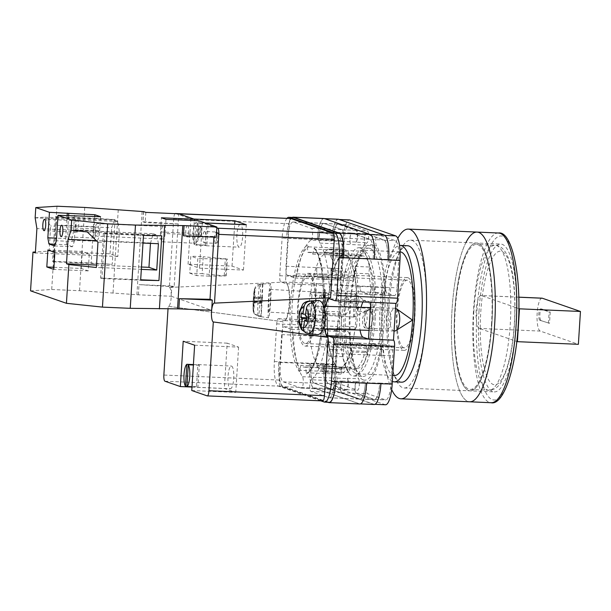 <?xml version="1.0" encoding="UTF-8"?>
<svg xmlns="http://www.w3.org/2000/svg" width="611" height="611" viewBox="0 0 611 611"><rect width="100%" height="100%" fill="white"/><g stroke="black" fill="none" stroke-linecap="round" stroke-linejoin="round"><path stroke-width="0.46" stroke-dasharray="3.06 2.29" d="M363.278 379.927A67.897 17.322 -87.5 0 0 384.563 318.262A67.897 17.322 -87.5 0 0 371.786 244.774A67.897 17.322 -87.5 0 0 360.162 256.001A67.897 17.322 -87.5 0 0 355.312 367.845A67.897 17.322 -87.5 0 0 363.278 379.927M369.884 248.379A64.193 16.382 92.5 0 1 382.112 315.429A64.193 16.382 92.5 0 1 363.087 376.414A64.193 16.382 92.5 0 1 361.849 376.17A64.193 16.382 92.5 0 1 354.311 364.752A64.193 16.382 92.5 0 1 358.901 258.995A64.193 16.382 92.5 0 1 368.647 248.142A64.193 16.382 92.5 0 1 369.884 248.379M372.489 320.004A9.386 4.078 -88.4 0 0 368.7 309.739A9.386 4.078 -88.4 0 0 364.408 318.247A9.386 4.078 -88.4 0 0 368.189 328.512A9.386 4.078 -88.4 0 0 372.489 320.004M386.221 318.835L386.992 313.626L389.008 310.289L390.857 314.466L391.017 320.508L390.246 325.716L388.229 329.054L386.381 324.876L386.221 318.835M324.708 304.461A9.386 0.626 -86.7 0 0 324.67 294.357A9.386 0.626 -86.7 0 0 323.547 303.003A9.386 0.626 -86.7 0 0 323.586 313.107A9.386 0.626 -86.7 0 0 324.708 304.461M344.046 304.194L344.818 298.955L346.849 295.64L348.69 299.848L348.843 305.859L348.064 311.091L346.032 314.405L344.199 310.205L344.046 304.194M323.242 302.628A14.229 0.947 93.3 0 1 324.953 289.53A14.229 0.947 93.3 0 1 325.006 304.836A14.229 0.947 93.3 0 1 323.303 317.934A14.229 0.947 93.3 0 1 323.242 302.628A14.229 0.947 93.3 0 1 324.945 289.53A14.229 0.947 93.3 0 1 325.006 304.836A14.229 0.947 93.3 0 1 323.303 317.934A14.229 0.947 93.3 0 1 323.242 302.628M300.856 365.309L299.26 371.48A64.881 16.55 92.5 0 1 290.508 304.064A64.881 16.55 92.5 0 1 307.188 245.469L307.952 252.465A57.48 14.664 -87.5 0 1 309.273 252.29A57.48 14.664 -87.5 0 1 312.717 254.115L314.314 247.944A64.881 16.55 92.5 0 1 323.059 315.368A64.881 16.55 92.5 0 1 306.386 373.955L305.615 366.967A57.48 14.664 -87.5 0 1 304.293 367.142A57.48 14.664 -87.5 0 1 303.186 366.921A57.48 14.664 -87.5 0 1 300.856 365.309L350.332 367.455A57.48 14.664 -87.5 0 0 352.662 369.067A57.48 14.664 -87.5 0 0 353.769 369.288A57.48 14.664 -87.5 0 0 365.309 351.394L367.02 352.616A63.452 16.192 -87.5 0 0 372.466 311.862L371.053 308.356A57.48 14.664 -87.5 0 0 368.8 273.812L369.54 267.03A63.452 16.192 -87.5 0 0 363.484 251.266L362.193 256.261A57.48 14.664 -87.5 0 0 358.756 254.436A57.48 14.664 -87.5 0 0 347.216 272.323L345.505 271.108A63.452 16.192 -87.5 0 0 340.06 311.854L341.473 315.368A57.48 14.664 -87.5 0 0 343.726 349.912L342.985 356.687A63.452 16.192 -87.5 0 0 349.041 372.458L350.332 367.455M360.284 247.967A64.193 16.382 92.5 0 1 372.504 315.016A64.193 16.382 92.5 0 1 353.479 375.994A64.193 16.382 92.5 0 1 352.242 375.757A64.193 16.382 92.5 0 1 340.014 308.708A64.193 16.382 92.5 0 1 359.047 247.722A64.193 16.382 92.5 0 1 360.284 247.967M367.15 319.82L366.997 314.077L365.241 310.098L362.583 318.232L362.735 323.975L364.5 327.954L367.15 319.82M372.298 319.958A8.936 3.88 -88.4 0 0 368.693 310.189A8.936 3.88 -88.4 0 0 364.599 318.285A8.936 3.88 -88.4 0 0 368.204 328.054A8.936 3.88 -88.4 0 0 372.298 319.958M322.448 304.293L322.303 298.58L320.554 294.578L317.88 302.712L318.033 308.425L319.774 312.427L322.448 304.293M323.57 303.041A8.936 0.596 93.3 0 1 324.64 294.815A8.936 0.596 93.3 0 1 324.678 304.423A8.936 0.596 93.3 0 1 323.609 312.649A8.936 0.596 93.3 0 1 323.57 303.041M327.824 299.68A18.498 4.72 -87.5 0 0 323.914 315.666A18.498 4.72 -87.5 0 0 325.694 333.621M286.956 218.356A22.767 5.804 -87.5 0 0 282.114 238.053L331.597 240.199A22.767 5.804 92.5 0 1 338.288 219.441A22.767 5.804 92.5 0 1 338.731 219.532L339.449 219.563M320.79 400.824L278.631 386.183A22.767 5.804 -87.5 0 1 274.347 361.536L276.714 323.868A5.69 1.451 -87.5 0 1 278.395 318.682A5.69 1.451 -87.5 0 1 278.501 318.705L283.855 320.561A18.498 4.72 -87.5 0 0 284.214 320.63A18.498 4.72 -87.5 0 0 289.69 303.064A18.498 4.72 -87.5 0 0 286.169 283.741L280.816 281.885A5.69 1.451 -87.5 0 1 279.746 275.721L282.114 238.053M363.049 301.956A18.498 4.72 -87.5 0 1 365.088 300.345A18.498 4.72 -87.5 0 1 365.447 300.413L370.801 302.292L395.813 303.362M278.501 318.705L314.237 320.256L316.551 283.435L341.564 284.52L339.25 321.34L314.237 320.256L319.591 322.112A18.498 4.72 -87.5 0 0 319.943 322.18A18.498 4.72 -87.5 0 0 325.426 304.614A18.498 4.72 -87.5 0 0 321.905 285.291L316.551 283.435L280.816 281.885M381.669 348.255A8.539 2.177 92.5 0 1 383.746 344.046A8.539 2.177 92.5 0 1 383.907 344.085L391.124 346.59A8.539 2.177 92.5 0 1 392.736 355.831L390.987 383.586A17.925 4.575 92.5 0 1 385.717 399.93A17.925 4.575 92.5 0 1 385.365 399.861L367.578 393.683A5.896 1.505 92.5 0 1 366.432 388.084A5.896 1.505 92.5 0 1 367.914 382.02A70.853 18.078 92.5 0 0 381.669 348.255L370.403 347.766A8.539 2.177 92.5 0 1 372.473 343.558A8.539 2.177 92.5 0 1 372.641 343.596L379.859 346.101A8.539 2.177 92.5 0 1 381.463 355.342L392.736 355.831M376.475 245.912A5.896 1.505 92.5 0 1 375.78 239.321A5.896 1.505 92.5 0 1 377.476 234.494A5.896 1.505 92.5 0 1 377.59 234.517L395.378 240.696A17.925 4.575 92.5 0 1 398.754 260.103L397.013 287.857A8.539 2.177 92.5 0 1 394.5 295.64A8.539 2.177 92.5 0 1 394.332 295.609L387.114 293.104A8.539 2.177 92.5 0 1 385.488 287.59A70.853 18.078 92.5 0 0 376.475 245.912L365.202 245.423A70.853 18.078 -87.5 0 0 365.027 245.164A5.896 1.505 -87.5 0 1 364.316 238.58A5.896 1.505 -87.5 0 1 366.012 233.723A5.896 1.505 -87.5 0 1 366.126 233.746L384.128 239.993A17.925 4.575 -87.5 0 1 387.496 259.4L398.754 260.103M339.685 383.998A17.925 4.575 92.5 0 1 336.31 364.599L338.051 336.844A8.539 2.177 92.5 0 1 340.564 329.054A8.539 2.177 92.5 0 1 340.732 329.085L347.949 331.597A8.539 2.177 92.5 0 1 349.576 337.112A70.853 18.078 92.5 0 0 358.588 378.782A5.896 1.505 92.5 0 1 359.283 385.373A5.896 1.505 92.5 0 1 357.588 390.2A5.896 1.505 92.5 0 1 357.473 390.177L339.685 383.998L328.413 383.509A17.925 4.575 92.5 0 1 325.037 364.11L336.31 364.599M344.077 241.116A17.925 4.575 92.5 0 1 349.355 224.764A17.925 4.575 92.5 0 1 349.698 224.833L367.494 231.011A5.896 1.505 92.5 0 1 368.639 236.61A5.896 1.505 92.5 0 1 367.15 242.674A70.853 18.078 92.5 0 0 353.395 276.447A8.539 2.177 92.5 0 1 351.317 280.648A8.539 2.177 92.5 0 1 351.157 280.617L343.94 278.112A8.539 2.177 92.5 0 1 342.328 268.871L344.077 241.116L332.804 240.627A17.925 4.575 92.5 0 1 338.082 224.275A17.925 4.575 92.5 0 1 338.425 224.344L349.698 224.833M331.597 240.199L342.863 240.688A22.767 5.804 92.5 0 1 349.561 219.929M385.503 404.765A22.767 5.804 92.5 0 1 385.067 404.681L339.38 388.817A22.767 5.804 92.5 0 1 335.095 364.171L337.463 326.503A5.69 1.451 92.5 0 1 339.136 321.317A5.69 1.451 92.5 0 1 339.25 321.34M341.564 284.52A5.69 1.451 92.5 0 1 340.495 278.356L342.863 240.688M324.319 402.046L328.718 402.237L283.03 386.373A22.767 5.804 -87.5 0 1 278.746 361.727L278.723 362.033A22.767 5.804 -87.5 0 0 283.008 386.671L313.794 388.008L359.482 403.879A22.767 5.804 -87.5 0 0 359.917 403.963M327.908 402.267L283.008 386.671M328.718 402.237A22.767 5.804 -87.5 0 0 329.153 402.321M292.272 217.447A22.767 5.804 -87.5 0 0 286.536 237.946M293.211 217.485A22.767 5.804 -87.5 0 0 286.513 238.244M301.399 388.138L283.313 381.86A17.925 4.575 -87.5 0 1 279.937 362.453L281.694 334.599A8.539 2.177 -87.5 0 1 284.207 326.809A8.539 2.177 -87.5 0 1 284.367 326.847L291.607 329.36A8.539 2.177 -87.5 0 1 293.242 334.851A70.853 18.078 -87.5 0 0 302.491 376.712A5.896 1.505 -87.5 0 1 303.209 383.296A5.896 1.505 -87.5 0 1 301.513 388.161A5.896 1.505 -87.5 0 1 301.399 388.138L332.185 389.474A5.896 1.505 -87.5 0 0 332.3 389.497A5.896 1.505 -87.5 0 0 333.996 384.625A5.896 1.505 -87.5 0 0 333.278 378.049A70.853 18.078 92.5 0 1 333.201 377.934L347.491 378.56A70.853 18.078 -87.5 0 1 347.323 378.293A5.896 1.505 92.5 0 1 348.01 384.884A5.896 1.505 92.5 0 1 346.322 389.711A5.896 1.505 92.5 0 1 346.208 389.688L328.413 383.509M279.937 362.453L310.732 363.698A17.925 4.575 -87.5 0 0 314.107 383.105L332.101 389.352A5.896 1.505 -87.5 0 0 332.216 389.375A5.896 1.505 -87.5 0 0 333.911 384.518A5.896 1.505 -87.5 0 0 333.201 377.934M310.724 363.789A17.925 4.575 -87.5 0 0 314.1 383.196L332.185 389.474M325.762 311.236L327.175 314.749A57.48 14.664 -87.5 0 0 329.428 349.286L328.695 356.068A63.452 16.192 92.5 0 1 325.762 311.236L340.06 311.854M307.952 252.465L343.138 253.985L342.519 248.326A63.452 16.192 -87.5 0 0 331.208 270.49L345.505 271.108M343.138 253.985A57.48 14.664 -87.5 0 0 332.926 271.704L331.208 270.49M358.176 311.243L356.763 307.73A57.48 14.664 -87.5 0 0 354.502 273.193L355.243 266.411A63.452 16.192 92.5 0 1 358.176 311.243L372.466 311.862M305.615 366.967L340.801 368.494L341.419 374.153A63.452 16.192 -87.5 0 0 352.73 351.997L367.02 352.616M340.801 368.494A57.48 14.664 -87.5 0 0 351.012 350.775L352.73 351.997M342.427 257.353A17.925 4.575 -87.5 0 0 339.052 237.946L320.966 231.668A5.896 1.505 -87.5 0 0 320.851 231.645A5.896 1.505 -87.5 0 0 319.156 236.518A5.896 1.505 -87.5 0 0 319.874 243.094A70.853 18.078 -87.5 0 1 329.13 284.955A8.539 2.177 -87.5 0 0 330.757 290.446L337.998 292.967A8.539 2.177 -87.5 0 0 338.158 292.997A8.539 2.177 -87.5 0 0 340.671 285.215L342.427 257.353L373.206 258.781A17.925 4.575 -87.5 0 0 369.831 239.375L384.128 239.993M373.214 258.69A17.925 4.575 -87.5 0 0 369.838 239.283L351.753 233.005A5.896 1.505 -87.5 0 0 351.638 232.982A5.896 1.505 -87.5 0 0 349.943 237.855A5.896 1.505 -87.5 0 0 350.661 244.431A70.853 18.078 92.5 0 1 350.737 244.545L365.027 245.164M369.831 239.375L351.837 233.127A5.896 1.505 -87.5 0 0 351.722 233.104A5.896 1.505 -87.5 0 0 350.027 237.962A5.896 1.505 -87.5 0 0 350.737 244.545M311.091 240.047A5.896 1.505 -87.5 0 0 312.595 234.013A5.896 1.505 -87.5 0 0 311.45 228.361L293.364 222.083A17.925 4.575 -87.5 0 0 293.02 222.014A17.925 4.575 -87.5 0 0 287.75 238.366L285.994 266.22A8.539 2.177 -87.5 0 0 287.598 275.462L294.846 277.982A8.539 2.177 -87.5 0 0 295.006 278.013A8.539 2.177 -87.5 0 0 297.076 273.827A70.853 18.078 -87.5 0 1 311.091 240.047L341.877 241.383A70.853 18.078 -87.5 0 0 341.786 241.437A5.896 1.505 -87.5 0 0 343.29 235.395A5.896 1.505 -87.5 0 0 342.145 229.759L324.143 223.511A17.925 4.575 -87.5 0 0 323.799 223.443A17.925 4.575 -87.5 0 0 318.53 239.787L332.804 240.627M341.877 241.383A5.896 1.505 -87.5 0 0 343.382 235.35A5.896 1.505 -87.5 0 0 342.236 229.698L324.151 223.42A17.925 4.575 -87.5 0 0 323.807 223.351A17.925 4.575 -87.5 0 0 318.53 239.703L318.53 239.787M311.274 379.767A5.896 1.505 -87.5 0 0 309.769 385.801A5.896 1.505 -87.5 0 0 310.915 391.445L329.001 397.723A17.925 4.575 -87.5 0 0 329.344 397.792A17.925 4.575 -87.5 0 0 334.622 381.447L336.371 353.586A8.539 2.177 -87.5 0 0 334.767 344.344L327.519 341.832A8.539 2.177 -87.5 0 0 327.359 341.801A8.539 2.177 -87.5 0 0 325.289 345.979A70.853 18.078 -87.5 0 1 311.274 379.767L342.061 381.096A5.896 1.505 -87.5 0 0 340.556 387.13A5.896 1.505 -87.5 0 0 341.702 392.781L359.787 399.059A17.925 4.575 -87.5 0 0 360.131 399.128A17.925 4.575 -87.5 0 0 365.401 382.776L379.714 383.097A17.925 4.575 92.5 0 1 374.444 399.441A17.925 4.575 92.5 0 1 374.1 399.373L385.365 399.861M342.061 381.096A70.853 18.078 -87.5 0 0 342.152 381.043A5.896 1.505 -87.5 0 0 340.648 387.091A5.896 1.505 -87.5 0 0 341.793 392.72L359.787 398.968A17.925 4.575 -87.5 0 0 360.139 399.036A17.925 4.575 -87.5 0 0 365.409 382.692M310.732 363.698L325.037 364.11M325.021 364.324A17.925 4.575 -87.5 0 0 328.397 383.723L346.399 389.978A5.896 1.505 -87.5 0 0 346.506 389.994A5.896 1.505 -87.5 0 0 348.201 385.144A5.896 1.505 -87.5 0 0 347.491 378.56M365.202 245.423A5.896 1.505 92.5 0 1 364.515 238.832A5.896 1.505 92.5 0 1 366.203 234.005A5.896 1.505 92.5 0 1 366.317 234.028L384.113 240.207A17.925 4.575 92.5 0 1 387.489 259.614M341.786 241.437L356.083 242.055A70.853 18.078 -87.5 0 0 355.885 242.185L367.15 242.674M356.083 242.055A5.896 1.505 -87.5 0 0 357.58 236.014A5.896 1.505 -87.5 0 0 356.434 230.378L338.441 224.13A17.925 4.575 -87.5 0 0 338.097 224.061A17.925 4.575 -87.5 0 0 332.819 240.413M355.885 242.185A5.896 1.505 92.5 0 0 357.366 236.121A5.896 1.505 92.5 0 0 356.221 230.523L338.425 224.344M278.723 362.033L335.095 364.171M380.92 383.731A22.767 5.804 92.5 0 1 374.23 404.276A22.767 5.804 92.5 0 1 373.795 404.192L328.107 388.329A22.767 5.804 92.5 0 1 323.822 363.682M338.731 219.532L384.411 235.395A22.767 5.804 92.5 0 1 388.711 259.82M342.152 381.043L356.442 381.661A5.896 1.505 -87.5 0 0 354.945 387.71A5.896 1.505 -87.5 0 0 356.091 393.339L374.085 399.594A17.925 4.575 -87.5 0 0 374.428 399.655A17.925 4.575 -87.5 0 0 379.706 383.311M356.442 381.661A70.853 18.078 -87.5 0 0 356.641 381.531A5.896 1.505 92.5 0 0 355.159 387.595A5.896 1.505 92.5 0 0 356.305 393.194L374.1 399.373M285.994 266.22L316.773 267.618A8.539 2.177 -87.5 0 0 318.384 276.859L332.674 277.478A8.539 2.177 -87.5 0 1 331.07 268.237L342.328 268.871M294.846 277.982L325.632 279.311A8.539 2.177 -87.5 0 0 325.793 279.349A8.539 2.177 -87.5 0 0 327.863 275.164A70.853 18.078 -87.5 0 0 327.855 275.217A8.539 2.177 -87.5 0 1 325.785 279.403A8.539 2.177 -87.5 0 1 325.617 279.372L339.915 279.991A8.539 2.177 -87.5 0 0 340.075 280.021A8.539 2.177 -87.5 0 0 342.145 275.836A70.853 18.078 92.5 0 0 342.122 275.958A8.539 2.177 92.5 0 1 340.052 280.159A8.539 2.177 92.5 0 1 339.884 280.128L332.667 277.623A8.539 2.177 92.5 0 1 331.063 268.382M312.481 335.874A8.539 2.177 -87.5 0 1 314.993 328.084A8.539 2.177 -87.5 0 1 315.161 328.122L322.394 330.635A8.539 2.177 -87.5 0 1 324.021 336.126A70.853 18.078 -87.5 0 0 324.021 336.187A8.539 2.177 -87.5 0 0 322.394 330.696L315.154 328.183A8.539 2.177 -87.5 0 0 314.993 328.145A8.539 2.177 -87.5 0 0 312.481 335.935L326.786 336.356A8.539 2.177 92.5 0 1 329.298 328.565A8.539 2.177 92.5 0 1 329.459 328.596L340.732 329.085M324.021 336.126L338.318 336.753A70.853 18.078 92.5 0 1 338.311 336.623L349.576 337.112M329.459 328.596L336.676 331.109A8.539 2.177 92.5 0 1 338.311 336.623M371.457 286.605A8.539 2.177 -87.5 0 1 368.945 294.395A8.539 2.177 -87.5 0 1 368.777 294.357L361.544 291.844A8.539 2.177 -87.5 0 1 359.917 286.353A70.853 18.078 -87.5 0 0 359.91 286.292A8.539 2.177 -87.5 0 0 361.536 291.783L368.784 294.303A8.539 2.177 -87.5 0 0 368.945 294.334A8.539 2.177 -87.5 0 0 371.457 286.544L385.74 287.369A8.539 2.177 92.5 0 1 383.227 295.151A8.539 2.177 92.5 0 1 383.066 295.121L394.332 295.609M359.917 286.353L374.207 286.971A70.853 18.078 92.5 0 1 374.215 287.101L385.488 287.59M383.066 295.121L375.841 292.616A8.539 2.177 92.5 0 1 374.215 287.101M370.403 347.766A70.853 18.078 92.5 0 1 370.381 347.88A8.539 2.177 -87.5 0 1 372.45 343.695A8.539 2.177 -87.5 0 1 372.611 343.726L379.851 346.238A8.539 2.177 -87.5 0 1 381.455 355.48L381.463 355.342M327.519 341.832L358.306 343.168A8.539 2.177 -87.5 0 0 358.145 343.13A8.539 2.177 -87.5 0 0 356.076 347.315A70.853 18.078 -87.5 0 0 356.083 347.262L370.381 347.88M336.371 353.586L367.158 354.861A8.539 2.177 -87.5 0 0 365.554 345.62L379.851 346.238M309.517 363.278A22.767 5.804 -87.5 0 0 313.802 387.924L359.489 403.787L373.779 404.406A22.767 5.804 -87.5 0 0 374.222 404.49M373.779 404.406L328.099 388.543A22.767 5.804 -87.5 0 1 323.815 363.896M338.303 219.227A22.767 5.804 -87.5 0 0 331.605 239.986M339.915 279.991L332.674 277.478M338.318 336.753A8.539 2.177 -87.5 0 0 336.684 331.254L329.451 328.741A8.539 2.177 -87.5 0 0 329.283 328.71A8.539 2.177 -87.5 0 0 326.778 336.493M374.207 286.971A8.539 2.177 -87.5 0 0 375.834 292.47L383.074 294.983A8.539 2.177 -87.5 0 0 383.234 295.014A8.539 2.177 -87.5 0 0 385.747 287.231M317.315 239.367A22.767 5.804 -87.5 0 1 324.013 218.608A22.767 5.804 -87.5 0 1 324.449 218.692L370.373 234.571M359.489 403.787A22.767 5.804 -87.5 0 0 359.925 403.871A22.767 5.804 -87.5 0 0 366.615 383.204M365.554 345.62L358.321 343.107A8.539 2.177 -87.5 0 0 358.153 343.077A8.539 2.177 -87.5 0 0 356.083 347.262M325.617 279.372L318.384 276.859M328.695 356.068L342.985 356.687M307.188 245.469L308.708 246.859A63.452 16.192 -87.5 0 0 292.241 304.247A63.452 16.192 -87.5 0 0 300.933 370.365L349.041 372.458M308.708 246.859L342.519 248.326M332.926 271.704L347.216 272.323M312.717 254.115L362.193 256.261M306.386 373.955L307.608 372.687A63.452 16.192 -87.5 0 0 324.074 315.299A63.452 16.192 -87.5 0 0 315.383 249.181L363.484 251.266M315.383 249.181L314.466 248.753L314.314 247.944M355.243 266.411L369.54 267.03M314.466 248.753C330.284 263.57 322.86 370.197 306.997 372.809L341.419 374.153M354.502 273.193L368.8 273.812M356.763 307.73L371.053 308.356M351.012 350.775L365.309 351.394M300.933 370.365L299.26 371.48M329.428 349.286L343.726 349.912M327.175 314.749L341.473 315.368M374.428 259.11A22.767 5.804 -87.5 0 0 370.136 234.563M309.51 363.369A22.767 5.804 -87.5 0 0 313.794 388.008M367.158 354.922A8.539 2.177 -87.5 0 0 365.554 345.681L358.306 343.168M316.781 267.557A8.539 2.177 -87.5 0 0 318.384 276.798L325.632 279.311M324.013 218.517A22.767 5.804 -87.5 0 0 317.323 239.275M361.055 307.333A18.498 4.72 -87.5 0 0 360.085 330.077M394.469 331.017A11.38 4.941 91.6 0 1 393.148 330.551A11.38 4.941 91.6 0 1 389.879 318.575A11.38 4.941 91.6 0 1 395.088 308.257A11.38 4.941 91.6 0 1 395.5 308.311M318.071 300.482A17.07 7.416 -88.4 0 0 310.609 315.375A17.07 7.416 -88.4 0 0 315.467 333.919A17.07 7.416 -88.4 0 0 317.14 334.591M307.768 333.423A16.161 7.019 91.6 0 1 307.386 333.346L309.846 333.652A16.398 7.126 91.6 0 1 308.647 333.087A16.398 7.126 91.6 0 1 307.509 332.048L305.049 331.742A16.161 7.019 91.6 0 1 301.719 313.825A16.161 7.019 91.6 0 1 308.647 301.147M319.553 306.63A11.38 4.941 -88.4 0 0 318.224 306.164A11.38 4.941 -88.4 0 0 313.061 315.856A11.38 4.941 -88.4 0 0 316.284 328.466A11.38 4.941 -88.4 0 0 317.605 328.924A11.38 4.941 -88.4 0 0 322.768 319.232A11.38 4.941 -88.4 0 0 319.553 306.63M304.431 331.62L305.049 331.742M306.592 318.713L309.494 318.789L307.509 332.048M309.494 318.789L307.944 317.728L306.745 317.689M311.885 302.842L310.167 314.321L308.616 313.26L307.944 317.728M308.616 313.26L301.437 313.061M310.167 314.321L305.561 314.199M306.882 316.796L314.054 316.987L312.504 315.925L314.489 302.666M312.504 315.925L305.332 315.727M314.054 316.987L313.39 321.455L306.21 321.264M313.39 321.455L311.831 320.393L306.363 320.24M309.846 333.652L311.831 320.393M354.021 316.972A11.38 0.756 -86.7 0 0 355.297 306.562A11.38 0.756 -86.7 0 0 355.274 294.326A11.38 0.756 -86.7 0 0 355.251 294.319A11.38 0.756 -86.7 0 0 355.151 294.395A11.38 0.756 -86.7 0 0 353.884 304.797A11.38 0.756 -86.7 0 0 353.929 317.04A11.38 0.756 -86.7 0 0 353.96 317.04A11.38 0.756 -86.7 0 0 354.021 316.972M258.56 315.597L261.309 316.002L261.997 302.292L254.054 301.834L253.672 309.533C253.748 312.809 255.375 314.825 258.56 315.597A16.161 1.077 -86.7 0 0 260.317 298.305A16.161 1.077 -86.7 0 0 260.133 284.046L262.913 283.962A16.398 1.092 -86.7 0 0 262.845 283.932A16.398 1.092 -86.7 0 0 262.715 284.039A16.398 1.092 -86.7 0 0 262.493 284.611L259.721 284.695A16.161 1.077 -86.7 0 0 257.964 301.987A16.161 1.077 -86.7 0 0 258.14 316.246L254.245 313.771L253.26 310.182L253.596 298.29L254.405 289.095L259.721 284.695M268.71 317.682A17.07 1.138 93.3 0 1 268.557 317.796A17.07 1.138 93.3 0 1 268.366 301.643A17.07 1.138 93.3 0 1 270.406 283.817A17.07 1.138 93.3 0 1 270.536 283.703A17.07 1.138 93.3 0 1 270.749 299.757A17.07 1.138 93.3 0 1 268.71 317.682M258.14 316.246L260.889 316.651A16.398 1.092 -86.7 0 0 260.943 316.681A16.398 1.092 -86.7 0 0 261.088 316.574A16.398 1.092 -86.7 0 0 261.309 316.002M268.993 312.038A11.38 0.756 93.3 0 1 268.893 312.114A11.38 0.756 93.3 0 1 268.764 301.376A11.38 0.756 93.3 0 1 270.123 289.461A11.38 0.756 93.3 0 1 270.215 289.385A11.38 0.756 93.3 0 1 270.345 300.123A11.38 0.756 93.3 0 1 268.993 312.038M260.133 284.046C256.895 284.451 255.077 286.269 254.672 289.507L254.054 301.834M261.997 302.292L262.264 301.865L254.329 301.399M262.913 283.962L262.226 297.672L262.501 297.244L254.566 296.786M262.501 297.244L262.264 301.865M262.226 297.672L254.291 297.213M253.596 298.29L261.539 298.748L261.814 298.321L253.87 297.863M261.814 298.321L262.493 284.611M261.539 298.748L261.302 303.369L253.366 302.911M261.302 303.369L261.577 302.941L253.641 302.483M260.889 316.651L261.577 302.941M76.902 232.088A5.69 1.451 92.5 0 1 75.817 226.139A5.69 1.451 92.5 0 1 77.505 220.739A5.69 1.451 92.5 0 1 77.612 220.754A5.69 1.451 92.5 0 1 78.697 226.704A5.69 1.451 92.5 0 1 77.017 232.104A5.69 1.451 92.5 0 1 76.902 232.088M94.033 238.038A5.69 1.451 92.5 0 1 92.948 232.088A5.69 1.451 92.5 0 1 94.636 226.681A5.69 1.451 92.5 0 1 94.751 226.704A5.69 1.451 92.5 0 1 95.835 232.654A5.69 1.451 92.5 0 1 94.147 238.053A5.69 1.451 92.5 0 1 94.033 238.038M94.751 216.454L93.964 228.881A11.38 2.902 92.5 0 0 96.11 241.2A11.38 2.902 92.5 0 0 96.324 241.246A11.38 2.902 92.5 0 0 99.677 230.866L73.564 229.728A11.38 2.902 92.5 0 1 70.212 240.108A11.38 2.902 92.5 0 1 69.998 240.07A11.38 2.902 92.5 0 1 67.852 227.75L68.608 215.752M96.431 236.106A6.263 1.596 92.5 0 1 95.24 229.568A6.263 1.596 92.5 0 1 97.088 223.618A6.263 1.596 92.5 0 1 97.21 223.641A6.263 1.596 92.5 0 1 98.402 230.179A6.263 1.596 92.5 0 1 96.546 236.129A6.263 1.596 92.5 0 1 96.431 236.106M163.183 226.505A6.263 1.596 -87.5 0 0 163.061 226.482A6.263 1.596 -87.5 0 0 161.205 232.424A6.263 1.596 -87.5 0 0 162.396 238.962A6.263 1.596 -87.5 0 0 162.518 238.985A6.263 1.596 -87.5 0 0 164.374 233.043A6.263 1.596 -87.5 0 0 163.183 226.505M187.569 225.528A5.69 1.451 92.5 0 1 188.646 231.47A5.69 1.451 92.5 0 1 186.966 236.877A5.69 1.451 92.5 0 1 186.851 236.854A5.69 1.451 92.5 0 1 185.767 230.912A5.69 1.451 92.5 0 1 187.455 225.505A5.69 1.451 92.5 0 1 187.569 225.528M204.7 231.477A5.69 1.451 92.5 0 1 205.785 237.419A5.69 1.451 92.5 0 1 204.097 242.827A5.69 1.451 92.5 0 1 203.982 242.804A5.69 1.451 92.5 0 1 202.898 236.862A5.69 1.451 92.5 0 1 204.586 231.454A5.69 1.451 92.5 0 1 204.7 231.477M35.148 217.768L44.695 217.165L50.629 225.955L49.155 251.09L35.43 251.961M30.55 290.836L51.714 289.499L56.953 206.235M114.257 220.181L117.931 221.457L119.359 232.165L117.831 256.521L110.041 253.809L54.516 251.404L53.86 261.806L52.493 261.332L55.303 216.584L56.678 217.058L56.151 225.36L111.676 227.773L114.257 220.181L44.695 217.165M56.678 217.058L115.067 219.593L94.025 218.264L91.207 263.013L112.248 264.342L115.067 219.593M53.86 261.806L112.248 264.342M110.041 253.809L111.676 227.773M56.151 225.36L55.876 226.185L50.629 225.955M54.516 251.404L55.876 226.185M189.746 273.17L196.742 275.599L197.811 258.606L190.815 256.177L189.746 273.17L202.149 273.705L203.219 256.712L190.815 256.177M51.714 289.499L79.514 290.706L138.376 294.823L171.202 296.243L171.844 286.047L174.127 286.842L178.824 213.804M165.963 219.364L165.077 233.524L198.063 234.96A9.104 2.322 92.5 0 1 195.383 243.262A9.104 2.322 92.5 0 1 193.488 233.371L194.298 220.594M198.063 234.96L198.949 220.8M216.248 237.221L213.965 236.434L213.926 237.121M171.202 296.243L211.658 310.296M174.127 286.842L139.018 284.627L171.844 286.047M138.376 294.823L139.018 284.627M136.887 294.731L142.126 211.459M143.616 211.605L142.974 221.755L178.084 223.97M183.43 235.8L213.965 236.434M79.514 290.706L84.746 207.442M113.035 292.822L118.274 209.558M210.215 259.14L209.145 276.134L225.474 275.966L226.544 258.972L197.811 258.606M209.145 276.134L196.742 275.599M226.544 258.972L203.219 256.712M225.474 275.966L202.149 273.705M142.989 243.056L102.877 241.314L103.068 242.422L97.966 242.2M141.332 269.367L101.22 267.633L100.563 278.028L140.675 279.769M100.563 278.028L101.93 278.501L104.748 233.753L103.381 233.28L161.77 235.808M103.381 233.28L102.877 241.314M101.93 278.501L140.652 280.182M104.748 233.753L143.47 235.434M101.22 267.633L103.068 242.422M55.303 216.584L94.025 218.264M52.493 261.332L91.207 263.013M165.077 233.524A9.104 2.322 92.5 0 1 162.396 241.834A9.104 2.322 92.5 0 1 160.51 231.943L161.396 217.783M143.455 211.551L142.974 221.755M142.814 221.747L145.197 222.572L178.183 224M145.838 212.376L145.197 222.572M73.564 229.728L74.427 216.004M99.677 230.866L100.563 216.706M53.944 267.274L81.225 268.458L88.221 270.887L89.29 253.893L82.294 251.465L47.879 249.975M89.29 253.893L54.875 252.404M88.221 270.887L53.806 269.398M81.225 268.458L82.294 251.465M54.623 245.95L72.495 246.722L74.275 241.559L75.879 216.065M74.275 241.559L56.411 240.78M72.495 246.722L66.782 244.744L55.219 244.24M66.782 244.744L65.713 238.58L56.571 238.183M65.713 238.58L67.149 215.691M150.459 243.377L153.178 233.7L70.716 230.118M153.178 233.7L156.844 234.968L87.274 231.951M158.402 243.72L156.844 234.968M101.479 267.717L96.378 267.496M141.477 267.007L96.53 265.059M150.482 242.979L96.332 240.627M117.931 221.457L35.469 217.883M117.831 256.521L35.369 252.939M54.249 251.312L49.155 251.09M119.359 232.165L36.897 228.59M454.798 310.495A73.984 18.88 92.5 0 1 476.565 243.025A73.984 18.88 92.5 0 1 491.916 323.387A73.984 18.88 92.5 0 1 470.149 390.849A73.984 18.88 92.5 0 1 454.798 310.495A73.984 18.88 92.5 0 1 476.565 243.025A73.984 18.88 92.5 0 1 491.916 323.387A73.984 18.88 92.5 0 1 470.149 390.849A73.984 18.88 92.5 0 1 454.798 310.495M388.833 307.631A73.984 18.88 92.5 0 1 410.592 240.161A73.984 18.88 92.5 0 1 425.951 320.523A73.984 18.88 92.5 0 1 404.184 387.993A73.984 18.88 92.5 0 1 388.833 307.631M338.532 315.559A58.618 14.954 -87.5 0 0 338.983 302.399L342.404 306.317A61.467 15.68 92.5 0 1 341.992 315.925A61.467 15.68 92.5 0 1 341.129 326.159L356.519 326.824L355.281 329.176L337.135 328.39L337.409 327.87A58.618 14.954 -87.5 0 0 338.532 315.559M309.189 318.682L327.328 319.469L326.801 319.286L326.137 315.49A61.467 15.68 92.5 0 1 326.549 305.882A61.467 15.68 92.5 0 1 327.42 295.655L328.657 293.303L310.518 292.516L310.243 293.036A58.618 14.954 -87.5 0 0 308.677 318.507L309.189 318.682A56.624 14.45 -87.5 0 0 317.094 364.148L317.109 366.371A58.618 14.954 -87.5 0 0 317.437 366.768A58.618 14.954 -87.5 0 0 323.532 368.464L323.662 366.424A56.624 14.45 -87.5 0 0 336.829 328.283M326.137 315.49L310.747 314.825A61.467 15.68 92.5 0 1 311.159 305.217A61.467 15.68 92.5 0 1 312.022 294.983L327.42 295.655M477.038 232.081A84.937 21.668 -87.5 0 0 452.048 309.54A84.937 21.668 -87.5 0 0 469.676 401.794A84.937 21.668 92.5 0 1 452.048 309.54A84.937 21.668 92.5 0 1 465.926 242.567M391.666 389.558A84.937 21.668 92.5 0 1 383.28 306.554A84.937 21.668 92.5 0 1 397.776 238.397M401.626 382.18A68.295 17.421 92.5 0 1 387.45 308.005A68.295 17.421 92.5 0 1 407.545 245.729M392.369 381.371A68.295 17.421 92.5 0 1 380.088 307.684A68.295 17.421 92.5 0 1 399.541 245.423M394.538 375.467A61.887 15.794 92.5 0 1 381.692 308.242A61.887 15.794 92.5 0 1 399.9 251.801A61.887 15.794 92.5 0 1 400.083 251.816M375.36 317.407A61.887 15.794 92.5 0 1 357.152 373.848A61.887 15.794 92.5 0 1 344.306 306.623A61.887 15.794 92.5 0 1 362.514 250.182A61.887 15.794 92.5 0 1 375.36 317.407M373.97 316.926A56.342 14.374 92.5 0 1 357.397 368.303A56.342 14.374 92.5 0 1 345.704 307.104A56.342 14.374 92.5 0 1 362.277 255.726A56.342 14.374 92.5 0 1 373.97 316.926M327.832 306.332A56.342 14.374 -87.5 0 0 339.525 367.524A56.342 14.374 -87.5 0 0 356.106 316.147A56.342 14.374 -87.5 0 0 344.413 254.955A56.342 14.374 -87.5 0 0 327.832 306.332M323.662 366.424L341.801 367.211A56.624 14.45 -87.5 0 0 354.968 329.069M327.328 319.469A56.624 14.45 -87.5 0 0 335.233 364.935L317.094 364.148M338.983 302.399L356.61 303.01A56.624 14.45 -87.5 0 0 348.705 257.544L330.559 256.757L330.543 254.535A58.618 14.954 -87.5 0 0 324.12 252.442L323.99 254.482L342.137 255.268A56.624 14.45 -87.5 0 0 328.97 293.41M323.99 254.482A56.624 14.45 -87.5 0 0 310.823 292.623M338.463 302.224A56.624 14.45 -87.5 0 0 330.559 256.757M356.61 303.01L357.137 303.193L357.802 306.989A61.467 15.68 92.5 0 1 356.519 326.824M341.801 367.211L340.571 372.504A61.467 15.68 92.5 0 1 339.304 372.641A61.467 15.68 92.5 0 1 335.576 370.64L335.233 364.935M342.137 255.268L343.367 249.975A61.467 15.68 92.5 0 1 344.635 249.838A61.467 15.68 92.5 0 1 348.362 251.839L348.705 257.544M339.067 302.414L357.137 303.193M355.281 329.176L337.135 328.39M357.802 306.989L342.404 306.317M324.12 252.442L342.267 253.16M348.782 256.315L330.635 255.528M343.367 249.975L327.97 249.311A61.467 15.68 92.5 0 1 329.237 249.166A61.467 15.68 92.5 0 1 332.964 251.174L348.362 251.839M308.677 318.507L326.801 319.286M328.657 293.303L310.518 292.516M323.532 368.464L341.671 369.319M335.156 366.165L317.017 365.378M340.571 372.504L325.182 371.832A61.467 15.68 92.5 0 1 323.914 371.977A61.467 15.68 92.5 0 1 320.187 369.968L335.576 370.64M337.409 327.87L341.129 326.159M317.109 366.371L320.187 369.968M323.593 368.532L325.182 371.832M310.243 293.036L312.022 294.983M308.723 318.499L310.747 314.825M327.97 249.311L324.189 252.374M332.964 251.174L330.543 254.535M478.986 311.541A73.984 18.88 92.5 0 1 500.753 244.072A73.984 18.88 92.5 0 1 516.104 324.433A73.984 18.88 92.5 0 1 494.345 391.903A73.984 18.88 92.5 0 1 478.986 311.541M542.01 298.168A16.505 4.208 -87.5 0 0 537.161 313.214A16.505 4.208 -87.5 0 0 540.261 331.078L578.38 344.314M518.77 297.206L481.361 295.579A16.505 4.208 -87.5 0 0 481.048 295.518A16.505 4.208 -87.5 0 0 476.19 310.571A16.505 4.208 -87.5 0 0 479.299 328.435L480.261 328.771A66.866 17.062 92.5 0 1 480.773 312.16A66.866 17.062 92.5 0 1 482.323 295.915L514.836 307.203A66.866 17.062 92.5 0 1 514.325 323.815A66.866 17.062 92.5 0 1 512.766 340.06L516.784 341.457M491.565 323.257A72.564 18.513 92.5 0 1 470.218 389.428A72.564 18.513 92.5 0 1 455.157 310.617A72.564 18.513 92.5 0 1 476.504 244.446A72.564 18.513 92.5 0 1 491.565 323.257M540.941 320.317A5.69 1.451 92.5 0 1 539.857 314.375A5.69 1.451 92.5 0 1 541.545 308.967A5.69 1.451 92.5 0 1 541.652 308.99L550.221 311.961L549.51 323.295L539.841 320.271L549.51 323.295M480.261 328.771L512.766 340.06A66.866 17.062 92.5 0 1 493.36 384.54A66.866 17.062 92.5 0 1 480.261 328.771M481.361 295.579L482.323 295.915A66.866 17.062 92.5 0 1 501.738 251.434A66.866 17.062 92.5 0 1 514.836 307.203L518.854 308.601M548.411 323.242L549.121 311.916L550.221 311.961M539.841 320.271A5.69 1.451 92.5 0 1 538.757 314.329A5.69 1.451 92.5 0 1 540.445 308.922A5.69 1.451 92.5 0 1 540.552 308.945L549.121 311.916M197.162 387.313A11.38 2.902 -87.5 0 0 197.384 387.359A11.38 2.902 -87.5 0 0 197.903 387.206L199.285 365.263A11.38 2.902 -87.5 0 0 198.59 364.66A11.38 2.902 -87.5 0 0 198.369 364.614A11.38 2.902 -87.5 0 0 197.857 364.775L196.475 386.71A11.38 2.902 -87.5 0 0 197.162 387.313M230.148 388.749A11.38 2.902 -87.5 0 0 230.37 388.787A11.38 2.902 -87.5 0 0 233.746 377.98A11.38 2.902 -87.5 0 0 231.577 366.088A11.38 2.902 -87.5 0 0 231.355 366.05A11.38 2.902 -87.5 0 0 227.979 376.857A11.38 2.902 -87.5 0 0 230.148 388.749M199.285 365.263L193.381 365.011M191.999 386.946L197.903 387.206M205.38 245.103L194.39 244.621A11.38 2.902 92.5 0 1 192.939 232.913A11.38 2.902 92.5 0 1 195.764 222.687L206.762 223.16L205.38 245.103A11.38 2.902 -87.5 0 0 206.075 245.706A11.38 2.902 -87.5 0 0 206.297 245.752A11.38 2.902 -87.5 0 0 206.808 245.599L208.191 223.657A11.38 2.902 -87.5 0 0 207.587 223.084M240.268 224.436A11.38 2.902 -87.5 0 0 236.892 235.25A11.38 2.902 -87.5 0 0 239.061 247.142A11.38 2.902 -87.5 0 0 239.275 247.18A11.38 2.902 -87.5 0 0 242.643 236.541A11.38 2.902 -87.5 0 0 240.574 224.52M208.191 223.657L197.193 223.183A11.38 2.902 92.5 0 1 198.644 234.891A11.38 2.902 92.5 0 1 195.818 245.118L206.808 245.599M403.619 347.712A33.865 8.638 92.5 0 1 397.173 312.343A33.865 8.638 92.5 0 1 407.209 280.174A33.865 8.638 92.5 0 1 407.858 280.304A33.865 8.638 92.5 0 1 414.311 315.666A33.865 8.638 92.5 0 1 404.276 347.835A33.865 8.638 92.5 0 1 403.619 347.712M308.906 276.012A33.865 8.638 -87.5 0 0 308.25 275.882A33.865 8.638 -87.5 0 0 298.214 308.051A33.865 8.638 -87.5 0 0 304.668 343.42A33.865 8.638 -87.5 0 0 305.317 343.542A33.865 8.638 -87.5 0 0 315.352 311.381A33.865 8.638 -87.5 0 0 308.906 276.012M408.018 277.753A36.423 9.295 92.5 0 1 414.953 315.795A36.423 9.295 92.5 0 1 404.161 350.393A36.423 9.295 92.5 0 1 403.459 350.256A36.423 9.295 92.5 0 1 396.524 312.213A36.423 9.295 92.5 0 1 407.316 277.615A36.423 9.295 92.5 0 1 408.018 277.753M309.067 273.461A36.423 9.295 92.5 0 1 316.002 311.503A36.423 9.295 92.5 0 1 305.21 346.101A36.423 9.295 92.5 0 1 304.507 345.963A36.423 9.295 92.5 0 1 297.565 307.921A36.423 9.295 92.5 0 1 308.364 273.323A36.423 9.295 92.5 0 1 309.067 273.461M194.39 244.621L195.764 222.687M207.19 395.875L322.639 400.885L280.38 386.205A5.69 1.451 92.5 0 1 279.311 380.05L282.977 321.707L168.185 306.294L168.025 308.883M191.77 390.521L235.754 392.43L224.329 388.466L191.991 387.061M199.469 268.176L243.453 270.077L232.027 266.113L188.051 264.204L199.469 268.176L202.325 222.855L216.836 227.895M188.051 264.204L190.899 218.891L175.892 213.682M175.044 213.644A5.69 1.451 -87.5 0 0 173.7 218.707L289.148 223.71A5.69 1.451 92.5 0 1 290.706 218.532M289.148 223.71L285.474 282.053L169.369 287.453L173.7 218.707M169.369 287.453A9.463 2.413 92.5 0 1 171.172 297.45A9.463 2.413 92.5 0 1 168.315 306.325A9.463 2.413 92.5 0 1 168.185 306.294M193.824 219.021L190.899 218.891M202.325 222.855L205.25 222.984M285.474 282.053A19.919 5.079 92.5 0 1 289.255 303.087A19.919 5.079 92.5 0 1 283.244 321.768A19.919 5.079 92.5 0 1 282.977 321.707M324.731 329.115A19.919 5.079 92.5 0 1 325.587 306.371M329.581 297.771A19.919 5.079 92.5 0 1 330.085 297.649A19.919 5.079 92.5 0 1 330.589 297.725M232.027 266.113L234.67 224.199M243.453 270.077L246.302 224.764M194.626 345.207L238.603 347.117L227.185 343.145L224.329 388.466M227.185 343.145L183.201 341.244M238.603 347.117L235.754 392.43M197.193 223.183L195.818 245.118M196.475 386.71L186.935 386.297M193.404 364.576L197.857 364.775M279.746 275.721L340.495 278.356M276.714 323.868L337.463 326.503M274.347 361.536L278.746 361.727M328.107 388.329L339.38 388.817M373.795 404.192L385.067 404.681M335.065 300.727L370.801 302.277M384.411 235.395L384.884 235.411M287.75 238.366L318.53 239.703M316.773 267.618L331.07 268.237M332.667 277.623L343.94 278.112M339.884 280.128L351.157 280.617M342.122 275.958L353.395 276.447M327.855 275.217L342.145 275.836M297.076 273.827L327.863 275.164M356.221 230.523L367.494 231.011M346.208 389.688L357.473 390.177M347.323 378.293L358.588 378.782M302.491 376.712L333.278 378.049M293.242 334.851L324.021 336.187M336.676 331.109L347.949 331.597M326.786 336.356L338.051 336.844M281.694 334.599L312.481 335.935M366.317 234.028L377.59 234.517M319.874 243.094L350.661 244.431M329.13 284.955L359.91 286.292M375.841 292.616L387.114 293.104M385.74 287.369L397.013 287.857M340.671 285.215L371.457 286.544M373.206 258.781L387.496 259.4M384.113 240.207L395.378 240.696M372.641 343.596L383.907 344.085M325.289 345.979L356.076 347.315M356.641 381.531L367.914 382.02M356.305 393.194L367.578 393.683M379.714 383.097L390.987 383.586M334.622 381.447L365.401 382.776M367.158 354.861L381.455 355.48M379.859 346.101L391.124 346.59M313.802 387.924L328.099 388.543M322.394 330.635L336.684 331.254M332.101 389.352L346.399 389.978M314.107 383.105L328.397 383.723M315.161 328.122L329.451 328.741M351.837 233.127L366.126 233.746M368.777 294.357L383.074 294.983M361.544 291.844L375.834 292.47M358.321 343.107L372.611 343.726M359.787 398.968L374.085 399.594M341.793 392.72L356.091 393.339M324.143 223.511L338.441 224.13M342.145 229.759L356.434 230.378M328.695 402.542L359.482 403.879M291.607 329.36L322.394 330.696M283.313 381.86L314.1 383.196M284.367 326.847L315.154 328.183M320.966 231.668L351.753 233.005M339.052 237.946L369.838 239.283M337.998 292.967L368.784 294.303M330.757 290.446L361.536 291.783M334.767 344.344L365.554 345.681M329.001 397.723L359.787 399.059M310.915 391.445L341.702 392.781M293.364 222.083L324.151 223.42M311.45 228.361L342.236 229.698M287.598 275.462L318.384 276.798M278.631 386.183L283.03 386.373M321.905 285.291L286.169 283.741M319.591 322.112L283.855 320.561M365.447 300.413L329.711 298.863M254.672 289.507A10.486 0.695 93.3 0 1 254.726 298.649A10.486 0.695 93.3 0 1 253.672 309.533M253.26 310.182A10.486 0.695 93.3 0 1 253.198 301.04A10.486 0.695 93.3 0 1 254.26 290.156M215.805 243.315A5.69 1.451 -87.5 0 0 215.912 243.338A5.69 1.451 -87.5 0 0 217.6 237.931A5.69 1.451 -87.5 0 0 216.515 231.989A5.69 1.451 -87.5 0 0 216.409 231.966A5.69 1.451 -87.5 0 0 214.721 237.374A5.69 1.451 -87.5 0 0 215.805 243.315M217.806 233.463A4.269 1.092 92.5 0 1 218.608 238.084A4.269 1.092 92.5 0 1 217.272 241.956A4.269 1.092 92.5 0 1 216.462 237.343A4.269 1.092 92.5 0 1 217.806 233.463M198.674 237.366A5.69 1.451 -87.5 0 0 198.781 237.389A5.69 1.451 -87.5 0 0 200.469 231.981A5.69 1.451 -87.5 0 0 199.385 226.039A5.69 1.451 -87.5 0 0 199.278 226.017A5.69 1.451 -87.5 0 0 197.59 231.424A5.69 1.451 -87.5 0 0 198.674 237.366M200.668 227.513A4.269 1.092 92.5 0 1 201.477 232.134A4.269 1.092 92.5 0 1 200.133 236.014A4.269 1.092 92.5 0 1 199.331 231.393A4.269 1.092 92.5 0 1 200.668 227.513M224.237 275.538L225.306 258.545M160.51 231.943L193.488 233.371M93.964 228.881L67.852 227.75M498.477 233.012A84.937 21.668 -87.5 0 0 473.494 310.472A84.937 21.668 -87.5 0 0 491.122 402.725M518.143 325.136A82.095 20.942 92.5 0 1 492.405 399.693A82.095 20.942 92.5 0 1 476.954 310.839A82.095 20.942 92.5 0 1 502.685 236.281A82.095 20.942 92.5 0 1 518.143 325.136M473.846 311.427A72.564 18.513 -87.5 0 0 488.907 390.238A72.564 18.513 -87.5 0 0 510.254 324.067A72.564 18.513 -87.5 0 0 495.193 245.255A72.564 18.513 -87.5 0 0 473.846 311.427M540.261 331.078L479.299 328.435M540.552 308.945L541.652 308.99M164.932 381.203L280.38 386.205M279.311 380.05L163.863 375.039M389.008 310.289L368.7 309.739M346.849 295.64L324.67 294.357M353.479 375.994L363.087 376.414M368.693 310.189L365.241 310.098M324.64 294.815L320.554 294.578M323.609 312.649L319.774 312.427M368.204 328.054L364.5 327.954M338.288 219.441L339.235 219.486M278.395 318.682L339.136 321.317M374.23 404.276L375.024 404.314M338.082 224.275L349.355 224.764M340.052 280.159L351.317 280.648M346.322 389.711L357.588 390.2M329.298 328.565L340.564 329.054M366.203 234.005L377.476 234.494M383.227 295.151L394.5 295.64M372.473 343.558L383.746 344.046M374.444 399.441L385.717 399.93M359.047 247.722L368.647 248.142M324.013 218.608L324.533 218.631M359.925 403.871L360.444 403.894M332.216 389.375L346.506 389.994M314.993 328.084L329.283 328.71M351.722 233.104L366.012 233.723M368.945 294.395L383.234 295.014M358.153 343.077L372.45 343.695M360.139 399.036L374.428 399.655M323.799 223.443L338.097 224.061M325.785 279.403L340.075 280.021M309.273 252.29L358.756 254.436M304.293 367.142L353.769 369.288M301.513 388.161L332.3 389.497M284.207 326.809L314.993 328.145M320.851 231.645L351.638 232.982M338.158 292.997L368.945 294.334M327.359 341.801L358.145 343.13M329.344 397.792L360.131 399.128M293.02 222.014L323.807 223.351M295.006 278.013L325.793 279.349M319.943 322.18L284.214 320.63M365.088 300.345L329.36 298.794M346.032 314.405L323.586 313.107M388.229 329.054L368.189 328.512M354.311 364.752L355.312 367.845M358.901 258.995L360.162 256.001M395.088 308.257L370.465 307.593M323.754 306.317L318.224 306.164M394.08 331.002L369.036 330.322M323.135 329.077L317.605 328.924M270.215 289.385L355.251 294.319L374.222 306.821L353.96 317.04M260.943 316.681L268.557 317.796M353.929 317.04L268.893 312.114M262.845 283.932L270.536 283.703M254.405 289.095L253.107 302.842C253.206 308.334 252.374 310.441 254.245 313.771M77.505 220.739L44.519 219.303M94.636 226.681L61.65 225.253M96.324 241.246L70.212 240.108M163.061 226.482L97.088 223.618M204.097 242.827L215.912 243.338C218.303 242.239 217.035 243.682 218.433 239.978C218.937 234.815 218.425 232.172 216.897 232.058L204.586 231.454M186.966 236.877L198.781 237.389C201.172 236.289 199.904 237.732 201.294 234.028C201.806 228.865 201.294 226.223 199.766 226.108L187.455 225.505M226.322 275.874L227.391 258.881M162.396 241.834L195.383 243.262M162.518 238.985L96.546 236.129M94.147 238.053L61.161 236.625M77.017 232.104L44.03 230.675M410.592 240.161L500.753 244.072M392.743 375.391L357.152 373.848M357.397 368.303L339.525 367.524M362.277 255.726L344.413 254.955M399.9 251.801L362.514 250.182M344.635 249.838L329.237 249.166M339.304 372.641L323.914 371.977M317.437 366.768L318.675 368.219M404.184 387.993L494.345 391.903M518.77 297.16L481.048 295.518M470.218 389.428L488.907 390.238C494.009 390.215 498.255 387.237 501.646 381.31L506.382 370.64C510.575 358.061 513.286 342.496 514.508 323.929C516.677 282.801 511.124 245.523 495.193 245.255L476.504 244.446M540.445 308.922L541.545 308.967M197.384 387.359L230.37 388.787M206.297 245.752L239.275 247.18M308.25 275.882L407.209 280.174M404.161 350.393L305.21 346.101M168.315 306.325L283.244 321.768M214.247 303.087L330.085 297.649M407.316 277.615L308.364 273.323M305.317 343.542L404.276 347.835M198.369 364.614L231.355 366.05"/><path stroke-width="0.92" d="M286.956 218.356A22.767 5.804 -87.5 0 1 288.812 217.295A22.767 5.804 -87.5 0 1 289.255 217.386L334.935 233.249A22.767 5.804 -87.5 0 1 339.22 257.888L336.852 295.556A5.69 1.451 -87.5 0 1 335.179 300.742A5.69 1.451 -87.5 0 1 335.065 300.727L329.711 298.863A18.498 4.72 -87.5 0 0 329.36 298.794A18.498 4.72 -87.5 0 0 327.824 299.68M325.694 333.621A18.498 4.72 -87.5 0 0 327.397 335.683L332.751 337.539L393.499 340.174L395.813 303.377A5.69 1.451 92.5 0 0 395.928 303.377A5.69 1.451 92.5 0 0 397.601 298.191L399.968 260.523A22.767 5.804 92.5 0 0 395.684 235.884L349.996 220.021A22.767 5.804 92.5 0 0 349.561 219.929L339.235 219.486M332.751 337.539A5.69 1.451 -87.5 0 1 333.82 343.703L331.452 381.371A22.767 5.804 -87.5 0 1 324.754 402.13A22.767 5.804 -87.5 0 1 324.319 402.046L320.79 400.824M370.801 302.292L368.486 339.09L363.133 337.234L327.397 335.683M393.499 340.174A5.69 1.451 92.5 0 1 394.569 346.338L392.201 384.006A22.767 5.804 92.5 0 1 385.503 404.765L375.024 404.314M324.754 402.13L329.153 402.321A22.767 5.804 -87.5 0 0 335.851 381.562L335.829 381.867A22.767 5.804 -87.5 0 1 329.138 402.626A22.767 5.804 -87.5 0 1 328.695 402.542L327.908 402.267M289.255 217.386L293.647 217.577L339.334 233.44A22.767 5.804 -87.5 0 1 343.619 258.079L343.642 257.773A22.767 5.804 -87.5 0 0 339.357 233.135L370.144 234.471L324.456 218.608A22.767 5.804 -87.5 0 0 324.013 218.517L293.227 217.188A22.767 5.804 -87.5 0 0 292.272 217.447M293.227 217.188A22.767 5.804 -87.5 0 1 293.67 217.272L339.357 233.135M293.647 217.577A22.767 5.804 -87.5 0 0 293.211 217.485L288.812 217.295M380.928 383.517A22.767 5.804 92.5 0 1 380.92 383.731L392.201 384.006M366.623 383.112L366.615 383.204A22.767 5.804 -87.5 0 0 366.623 383.112L380.92 383.731A22.767 5.804 -87.5 0 1 374.222 404.49L360.444 403.894M374.421 259.201A22.767 5.804 -87.5 0 0 374.428 259.11L399.968 260.523M324.754 218.707L338.746 219.311L384.426 235.182A22.767 5.804 -87.5 0 1 388.711 259.82A22.767 5.804 92.5 0 1 388.703 260.034M338.746 219.311A22.767 5.804 -87.5 0 0 338.303 219.227L324.533 218.631M329.138 402.626L359.917 403.963A22.767 5.804 -87.5 0 0 366.615 383.204L335.829 381.867M343.642 257.773L374.428 259.11A22.767 5.804 -87.5 0 0 370.144 234.471M363.049 301.956A18.498 4.72 -87.5 0 0 361.055 307.333M360.085 330.077A18.498 4.72 -87.5 0 0 363.133 337.234M395.5 308.311A11.38 4.941 91.6 0 1 396.417 308.723A11.38 4.941 91.6 0 1 396.455 308.746A11.38 4.941 91.6 0 1 399.678 320.699A11.38 4.941 91.6 0 1 395.859 330.604A11.38 4.941 91.6 0 1 394.469 331.017L394.08 331.002M309.617 301.231L312.152 301.063A16.398 7.126 91.6 0 1 313.359 301.628A16.398 7.126 91.6 0 1 314.489 302.666L311.954 302.835A16.161 7.019 91.6 0 1 315.2 321.417A16.161 7.019 91.6 0 1 307.768 333.423L317.14 334.591A17.07 7.416 -88.4 0 0 325.167 320.431A17.07 7.416 -88.4 0 0 320.37 301.17A17.07 7.416 -88.4 0 0 318.071 300.482L308.647 301.147A16.161 7.019 91.6 0 1 309.617 301.231C306.63 301.719 304.797 303.537 304.11 306.676L302.995 314.13L301.437 313.061L300.772 317.529L302.323 318.591L301.208 326.045L302.216 330.177L304.431 331.62M307.768 333.423L307.386 333.346C304.568 332.697 303.285 330.803 303.545 327.649L304.66 320.195L306.21 321.264L306.882 316.796L305.332 315.727L306.447 308.28C307.127 305.141 308.967 303.323 311.954 302.835M306.592 318.713L302.323 318.591M306.745 317.689L300.772 317.529M305.561 314.199L302.995 314.13M312.152 301.063L311.885 302.842M306.363 320.24L304.66 320.195M43.916 230.653A5.69 1.451 92.5 0 1 42.831 224.711A5.69 1.451 92.5 0 1 44.519 219.303A5.69 1.451 92.5 0 1 44.634 219.326A5.69 1.451 92.5 0 1 45.718 225.268A5.69 1.451 92.5 0 1 44.03 230.675A5.69 1.451 92.5 0 1 43.916 230.653M61.047 236.602A5.69 1.451 92.5 0 1 59.97 230.66A5.69 1.451 92.5 0 1 61.65 225.253A5.69 1.451 92.5 0 1 61.764 225.276A5.69 1.451 92.5 0 1 62.849 231.218A5.69 1.451 92.5 0 1 61.161 236.625A5.69 1.451 92.5 0 1 61.047 236.602M46.81 266.969L47.879 249.975L54.875 252.404L53.806 269.398L46.81 266.969L53.944 267.274M35.789 207.572L35.148 217.768L36.897 228.59L35.369 252.939L32.986 252.114L30.55 290.836L66.439 303.3L68.875 264.586L66.492 263.753L68.02 239.397L71.036 230.232L71.678 220.036L58.014 215.293L56.411 240.78L54.623 245.95L48.918 243.965L47.841 237.809L49.445 212.315L35.789 207.572L56.953 206.235L84.746 207.442L143.616 211.605M35.43 251.961L32.986 252.114M68.875 264.586L96.378 267.496L97.966 242.2L87.274 231.951L71.036 230.232M213.926 237.121L210.008 299.306L179.474 298.672L178.832 308.868L130.242 308.326L102.449 307.119L66.439 303.3M102.449 307.119L107.681 223.855L71.678 220.036M94.751 216.454L94.858 214.721L100.563 216.706L58.014 215.293M143.616 211.559L145.838 212.376L178.824 213.804L194.382 219.212L161.396 217.783L165.963 219.364L198.949 220.8L216.89 227.025L184.071 225.604L135.482 225.062L107.681 223.855M94.858 214.721L49.445 212.315M194.298 220.594L194.382 219.212M216.89 227.025L216.248 237.221L183.43 235.8L184.071 225.604M210.008 299.306L212.292 300.1L211.658 310.296L178.832 308.868M159.402 308.929L164.642 225.658M130.242 308.326L135.482 225.062M158.952 280.556L161.77 235.808L143.47 235.434L140.652 280.182L158.952 280.556L140.675 279.769M177.534 308.845L182.773 225.574M179.474 298.672L212.292 300.1M141.332 269.367L156.744 270.039L158.402 243.72L142.989 243.056M68.608 215.752L68.745 213.59M74.427 216.004L74.45 215.568M55.219 244.24L48.918 243.965M56.571 238.183L47.841 237.809M67.149 215.691L67.317 213.094M156.744 270.039L148.954 267.335L141.477 267.007M96.53 265.059L66.492 263.753M148.954 267.335L150.459 243.377M96.332 240.627L68.02 239.397M465.926 242.567A84.937 21.668 92.5 0 1 477.038 232.081L498.477 233.012A84.937 21.668 -87.5 0 1 516.104 325.266A84.937 21.668 -87.5 0 1 491.122 402.725L469.676 401.794A84.937 21.668 -87.5 0 0 494.666 324.342A84.937 21.668 -87.5 0 0 477.038 232.081A84.937 21.668 92.5 0 1 494.666 324.342A84.937 21.668 92.5 0 1 469.676 401.794L400.908 398.815A84.937 21.668 92.5 0 1 391.666 389.558M397.776 238.397A84.937 21.668 92.5 0 1 408.263 229.094A84.937 21.668 92.5 0 1 425.89 321.355A84.937 21.668 92.5 0 1 400.908 398.815M399.541 245.423A68.295 17.421 92.5 0 1 400.174 245.408L407.545 245.729A68.295 17.421 92.5 0 1 421.72 319.904A68.295 17.421 92.5 0 1 401.626 382.18L394.263 381.867A68.295 17.421 92.5 0 1 392.369 381.371M400.174 245.408A68.295 17.421 92.5 0 1 414.35 319.584A68.295 17.421 92.5 0 1 394.263 381.867M400.083 251.816A61.887 15.794 92.5 0 1 412.746 319.026A61.887 15.794 92.5 0 1 394.538 375.467L392.743 375.391M580.45 311.465L519.48 308.822L517.418 341.671L578.38 344.314L580.45 311.465L542.331 298.229A16.505 4.208 -87.5 0 0 542.01 298.168L518.77 297.16M516.784 341.457L517.418 341.671M518.854 308.601L519.48 308.822M193.381 365.011L188.287 364.79A11.38 2.902 92.5 0 1 189.738 376.506A11.38 2.902 92.5 0 1 186.905 386.725L191.999 386.946M240.574 224.52A11.38 2.902 -87.5 0 0 240.482 224.481A11.38 2.902 -87.5 0 0 240.268 224.436L207.282 223.007A11.38 2.902 -87.5 0 0 206.969 223.061M186.935 386.297L185.477 386.228A11.38 2.902 92.5 0 1 184.026 374.52A11.38 2.902 92.5 0 1 186.859 364.293L193.404 364.576M185.477 386.228L186.859 364.293M191.991 387.061L180.352 386.557L164.932 381.203A5.69 1.451 -87.5 0 1 163.863 375.039L168.025 308.883M207.305 395.897A5.69 1.451 -87.5 0 0 208.977 390.712L213.3 321.959L328.092 337.371L324.426 395.714A5.69 1.451 92.5 0 1 322.753 400.908L207.305 395.897A5.69 1.451 -87.5 0 1 207.19 395.875L191.77 390.521L194.626 345.207L183.201 341.244L180.352 386.557M213.3 321.959A9.463 2.413 92.5 0 1 211.635 310.296M211.673 309.937A9.463 2.413 92.5 0 1 214.247 303.087A9.463 2.413 92.5 0 1 214.484 303.125L330.589 297.725L334.263 239.382L218.814 234.372L214.484 303.125M218.814 234.372A5.69 1.451 -87.5 0 0 217.737 228.209L333.186 233.219A5.69 1.451 92.5 0 1 334.263 239.382M216.836 227.895L217.737 228.209M290.706 218.532A5.69 1.451 92.5 0 1 290.821 218.524A5.69 1.451 92.5 0 1 290.928 218.547L175.892 213.682M175.479 213.537A5.69 1.451 -87.5 0 0 175.372 213.514A5.69 1.451 -87.5 0 0 175.044 213.644M290.928 218.547L333.186 233.219M205.25 222.984L246.302 224.764L234.884 220.8L193.824 219.021M328.092 337.371A19.919 5.079 92.5 0 1 324.731 329.115M325.587 306.371A19.919 5.079 92.5 0 1 329.581 297.771M234.67 224.199L234.884 220.8M188.287 364.79L186.905 386.725M339.449 219.563L349.996 220.021M333.82 343.703L394.569 346.338M331.452 381.371L335.851 381.562M336.852 295.556L397.601 298.191M339.22 257.888L343.619 258.079M384.884 235.411L395.684 235.884M370.373 234.571L384.426 235.182M293.67 217.272L324.456 218.608M334.935 233.249L339.334 233.44M304.11 306.676A10.486 4.56 -88.4 0 0 299.52 314.207A10.486 4.56 -88.4 0 0 301.208 326.045M303.545 327.649A10.486 4.56 -88.4 0 0 308.135 320.118A10.486 4.56 -88.4 0 0 306.447 308.28M542.331 298.229L518.77 297.206M208.977 390.712L324.426 395.714M335.179 300.742L395.928 303.377M395.859 330.604L412.532 320.118L396.455 308.746M370.465 307.593L323.754 306.317M302.216 330.177C301.254 329.566 300.2 326.984 299.062 322.417L299.329 311.77L302.766 304.255C302.85 304.232 304.286 301.826 308.647 301.147M369.036 330.322L323.135 329.077M477.038 232.081L408.263 229.094M491.122 402.725C502.968 405.597 515.715 370.472 518.235 325.197C521.771 275.439 511.804 230.53 498.477 233.012M290.821 218.524L175.372 213.514"/></g></svg>
